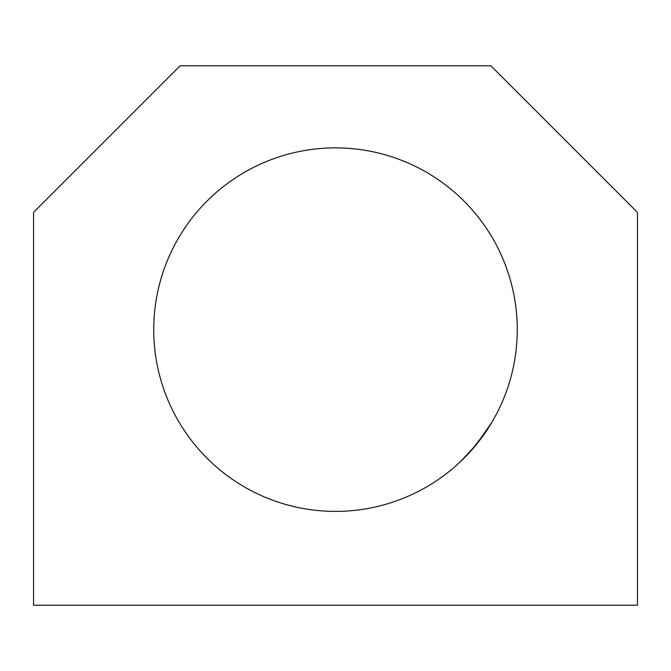 <?xml version="1.0" encoding="UTF-8"?>
<svg xmlns="http://www.w3.org/2000/svg" width="671" height="671" viewBox="0 0 671 671"><rect width="100%" height="100%" fill="white"/><g stroke="black" fill="none" stroke-linecap="round" stroke-linejoin="round"><path stroke-width="1.01" d="M153.743 329.637A181.757 181.757 0 0 0 335.5 511.394A181.757 181.757 0 0 0 517.257 329.637A181.757 181.757 0 0 0 335.5 147.88A181.757 181.757 0 0 0 153.743 329.637A181.757 181.757 0 0 1 335.5 147.88A181.757 181.757 0 0 1 517.257 329.637A181.757 181.757 0 0 1 335.5 511.394A181.757 181.757 0 0 1 153.743 329.637M460.784 461.312L470.413 451.432L484.856 433.214L491.91 422.227L476.049 444.881L460.784 461.312L470.413 451.432L484.856 433.214L491.91 422.227L476.049 444.881L460.784 461.312M492.766 420.759L492.028 422.017L492.766 420.759M33.55 605.2L33.55 212.371L180.13 65.8L490.87 65.8L637.45 212.371L637.45 605.2L33.55 605.2L637.45 605.2L637.45 212.371L490.87 65.8L180.13 65.8L33.55 212.371L33.55 605.2"/></g></svg>
